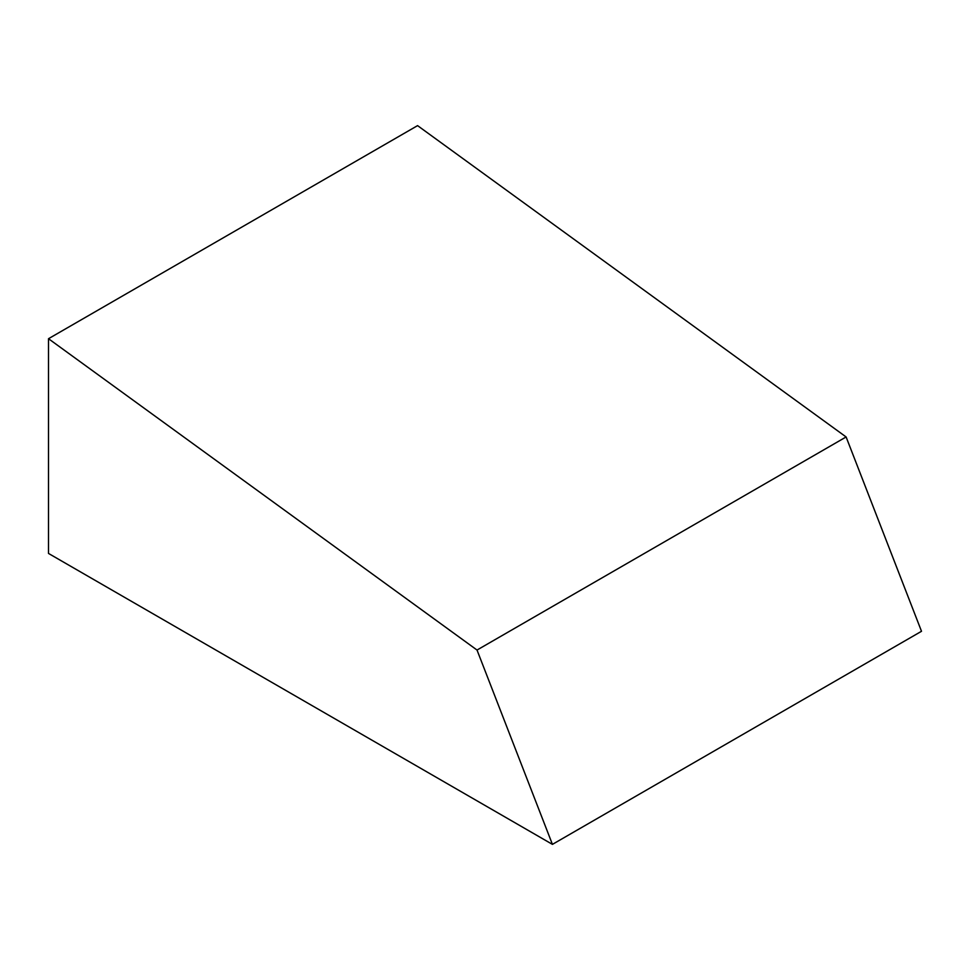<?xml version="1.0" encoding="UTF-8"?>
<svg xmlns="http://www.w3.org/2000/svg" width="970" height="970" viewBox="0 0 970 970"><rect width="100%" height="100%" fill="white"/><g stroke="black" fill="none" stroke-linecap="round" stroke-linejoin="round"><path stroke-width="1.45" d="M48.5 553.433L552.427 844.373L921.5 631.288L552.427 844.373L477.022 650.045L846.107 436.961L921.5 631.288L846.107 436.961L477.022 650.045L48.5 338.712L48.5 553.433L552.427 844.373L477.022 650.045L48.5 338.712L417.573 125.627L48.5 338.712L48.5 553.433M417.573 125.627L846.107 436.961L417.573 125.627"/></g></svg>
